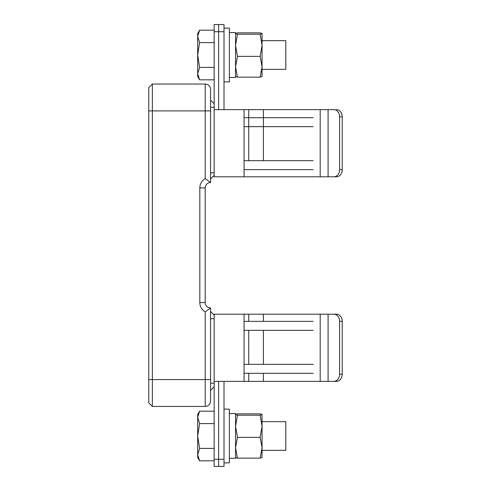 <?xml version="1.0" encoding="UTF-8"?>
<svg xmlns="http://www.w3.org/2000/svg" width="491" height="491" viewBox="0 0 491 491"><rect width="100%" height="100%" fill="white"/><g stroke="black" fill="none" stroke-linecap="round" stroke-linejoin="round"><path stroke-width="0.74" d="M224.006 381.366L224.006 459.288L218.63 459.288L218.63 381.366L218.63 466.45L214.156 466.45L214.156 314.197L336.427 314.197A7.162 5.794 90 0 1 342.227 321.366L342.227 374.203A7.162 5.794 90 0 1 336.427 381.366L333.794 381.366A7.162 5.794 -90 0 0 339.594 374.203L342.227 374.203M224.006 459.288L224.006 466.45L218.63 466.45L218.63 459.288L214.156 459.288M229.377 77.48L235.545 77.48L235.545 32.529L229.377 32.584M224.006 409.132L229.377 409.132L229.377 462.866L224.006 462.866M313.166 126.647L244.064 126.647M262.053 414.539L260.138 415.22L262.053 426.292L262.034 414.472L260.138 413.852L237.466 413.852L235.545 414.539L237.466 415.22L235.545 426.292L237.466 437.364L235.545 447.755L237.466 458.146L235.545 457.459M260.138 415.22L237.466 415.22M262.053 451.346L262.053 426.292L260.138 437.364L262.053 447.755L260.138 458.146L237.466 458.146M260.138 458.146L262.053 457.459M260.138 437.364L237.466 437.364M262.034 457.526L262.053 447.755M214.156 381.366L333.794 381.366M342.227 321.366L339.594 321.366L339.594 374.203M339.594 321.366A7.162 5.794 -90 0 0 333.794 314.197M330.725 381.366L336.427 381.366M330.725 314.197L336.427 314.197M229.377 458.385L235.545 458.256L235.545 413.52L229.377 413.52M235.545 458.256L229.377 458.416M244.064 321.366L313.166 321.366M224.006 109.634L224.006 24.55L218.63 24.55L218.63 109.634L218.63 31.712L214.156 31.712L214.156 175.379L210.571 178.963M224.006 28.134L229.377 28.134L229.377 81.868L224.006 81.868M235.545 33.505L237.466 32.854L260.138 32.854L262.053 33.541L260.138 34.223L262.053 45.295L260.138 56.367L262.053 66.758L260.138 77.148L237.466 77.148L235.545 76.461M260.138 77.148L262.053 76.461M260.138 56.367L237.466 56.367L235.545 66.758L237.466 77.148M260.138 34.223L237.466 34.223L235.545 45.295L237.466 56.367M235.545 33.541L237.466 34.223M262.053 70.348L262.053 39.654M262.034 76.528L262.053 66.758M262.053 45.295L262.053 33.541M339.594 169.634L342.227 169.634A7.162 5.794 90 0 1 336.427 176.803L333.794 176.803A7.162 5.794 -90 0 0 339.594 169.634L339.594 116.797A7.162 5.794 -90 0 0 333.794 109.634L214.156 109.634M333.794 176.803L214.156 176.803L214.156 175.379M214.156 31.712L214.156 24.55L218.63 24.55L218.63 31.712L224.006 31.712M333.794 109.634L330.725 109.634M336.427 176.803L330.725 176.803M336.427 109.634A7.162 5.794 90 0 1 342.227 116.797L339.594 116.797M342.227 169.634L342.227 116.797M244.064 364.353L313.166 364.353M148.773 402.865L152.357 406.444L148.773 402.865L148.773 87.613L152.357 84.029L205.201 84.029L152.357 84.029L152.357 406.444L205.201 406.444A5.376 5.376 0 0 0 210.571 401.073L210.571 379.58L205.201 379.58L205.201 311.865L210.571 307.931L210.571 379.58M210.571 89.405A5.376 5.376 0 0 0 205.201 84.029A5.376 5.376 0 0 1 210.571 89.405A5.376 5.376 0 0 0 205.201 84.029L205.201 110.898L210.571 110.898L210.571 89.405L210.571 182.548A5.376 5.376 0 0 0 205.201 187.918L205.201 302.554A5.376 5.376 0 0 0 210.571 307.931A5.376 5.376 0 0 1 205.201 302.554A5.376 5.376 0 0 0 210.571 307.931L205.201 311.865A10.747 10.747 0 0 1 199.825 302.554L199.825 187.918A10.747 10.747 0 0 1 205.201 178.614L210.571 182.548L205.201 178.614L205.201 110.898L148.773 110.898M210.571 100.152L214.156 103.736M210.571 311.509L214.156 315.093M214.156 386.742L210.571 390.327M199.825 187.918L205.201 187.918A5.376 5.376 0 0 1 210.571 182.548A5.376 5.376 0 0 0 205.201 187.918A5.376 5.376 0 0 1 210.571 182.548M205.201 406.444A5.376 5.376 0 0 0 210.571 401.073A5.376 5.376 0 0 1 205.201 406.444L205.201 379.58L148.773 379.58M152.357 84.029L148.773 87.613M262.053 421.671L285.799 421.671L285.799 450.327L262.053 450.327M199.598 460.822L197.677 454.617L197.677 457.495L199.598 460.822L214.156 460.822M199.598 448.412L197.677 436.002L197.677 454.617L199.598 448.412L214.156 448.412M199.598 423.592L197.677 417.387L197.677 436.002L199.598 423.592L214.156 423.592M199.598 411.182L197.677 414.508L197.677 417.387L199.598 411.182L214.156 411.182M262.053 40.673L285.799 40.673L285.799 69.329L262.053 69.329M199.598 30.178L197.677 33.505L197.677 76.492L199.598 79.818L197.677 73.613L199.598 67.408L197.677 54.998L199.598 42.588L197.677 36.383L199.598 30.178L214.156 30.178M199.598 42.588L214.156 42.588M199.598 79.818L214.156 79.818M199.598 67.408L214.156 67.408M313.166 169.634L244.064 169.634M244.064 314.197L244.064 381.366M248.728 314.197L248.728 321.366M248.728 330.32L248.728 364.353M248.728 373.307L248.728 381.366M263.409 314.197L263.409 321.366M263.409 330.32L263.409 364.353M263.409 373.307L263.409 381.366M320.2 314.197L320.2 381.366M328.098 314.197L328.098 381.366M244.064 176.803L244.064 109.634M328.098 176.803L328.098 109.634M320.2 176.803L320.2 109.634M263.409 160.68L263.409 109.634M248.728 160.68L248.728 109.634M210.571 307.931A5.376 5.376 0 0 1 205.201 302.554L199.825 302.554M210.571 172.85L214.156 172.85M210.571 107.314L214.156 107.314M214.156 318.677L210.571 318.677M214.156 383.158L210.571 383.158M313.166 117.693L244.064 117.693M313.166 330.32L244.064 330.32M313.166 373.307L244.064 373.307M313.166 160.68L244.064 160.68"/></g></svg>

